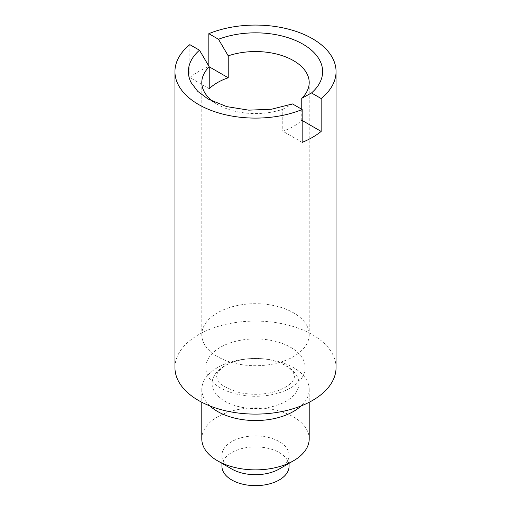 <?xml version="1.0" encoding="UTF-8"?>
<svg xmlns="http://www.w3.org/2000/svg" width="511" height="511" viewBox="0 0 511 511"><rect width="100%" height="100%" fill="white"/><g stroke="black" fill="none" stroke-linecap="round" stroke-linejoin="round"><path stroke-width="0.38" stroke-dasharray="2.56 1.92" d="M307.034 325.98A53.706 31.005 0 0 0 247.861 304.013A53.706 31.005 0 0 0 201.794 334.711A53.706 31.005 0 0 0 203.966 343.437A53.706 31.005 0 0 0 263.139 365.403A53.706 31.005 0 0 0 309.206 334.711A53.706 31.005 0 0 0 307.034 325.98M208.827 66.117L209.235 66.807M209.235 88.735L189.837 77.538A80.559 46.514 180 0 1 198.536 71.591A80.559 46.514 180 0 1 208.827 66.571M189.837 44.649L189.837 77.538M301.765 109.265L301.765 120.232A53.706 31.005 180 0 1 282.775 131.193L282.775 109.265A53.706 31.005 180 0 1 217.52 104.48A53.706 31.005 180 0 1 213.304 101.74M174.941 367.601A80.559 46.514 180 0 1 244.041 321.56A80.559 46.514 180 0 1 332.802 354.506A80.559 46.514 180 0 1 336.059 367.601M282.775 109.265L292.516 103.931M302.173 142.39L282.775 131.193M302.173 120.468L301.765 120.232M209.964 405.97A53.706 31.005 180 0 1 203.966 398.254A53.706 31.005 180 0 1 201.794 389.523A53.706 31.005 180 0 1 246.315 358.971A53.706 31.005 180 0 1 264.685 358.971A53.706 31.005 180 0 1 307.034 380.797A53.706 31.005 180 0 1 309.206 389.523A53.706 31.005 180 0 1 301.036 405.97M201.794 438.86A53.706 31.005 180 0 1 247.861 408.168A53.706 31.005 180 0 1 307.034 430.128A53.706 31.005 180 0 1 309.206 438.86M279.236 469.009A33.566 19.38 0 0 0 289.066 455.301A33.566 19.38 0 0 0 287.712 449.846A33.566 19.38 0 0 0 250.729 436.119A33.566 19.38 0 0 0 221.934 455.301A33.566 19.38 0 0 0 223.288 460.762A33.566 19.38 0 0 0 231.764 469.009M221.934 466.268A33.566 19.38 180 0 1 250.729 447.087A33.566 19.38 180 0 1 287.712 460.813A33.566 19.38 180 0 1 289.066 466.268M207.83 375.674A49.682 28.68 180 0 1 241.511 340.077A49.682 28.68 180 0 1 303.17 359.52A49.682 28.68 180 0 1 269.489 395.118A49.682 28.68 180 0 1 207.83 375.674M213.841 390.551A43.416 25.065 180 0 1 248.078 358.799A43.416 25.065 180 0 1 262.922 358.799A43.416 25.065 180 0 1 297.159 376.435A43.416 25.065 180 0 1 267.726 407.548A43.416 25.065 180 0 1 213.841 390.551M201.794 82.558L201.794 334.711M309.206 82.558L309.206 334.711M217.52 104.48L208.028 99M246.315 358.971L248.078 358.799C237.302 360.095 229.011 362.829 223.198 367.013L218.912 370.897C217.699 372.021 216.913 373.841 216.562 376.371L217.405 379.577C218.184 383.582 225.262 387.836 238.637 392.339C252.415 395.412 265.541 394.85 278.022 390.647C287.489 387.031 290.465 383.735 292.03 381.909C293.608 380.018 294.413 378.172 294.438 376.371L293.595 373.158C292.196 368.699 279.766 360.114 262.922 358.799L264.685 358.971M201.794 389.523L201.794 402.266M309.206 389.523L309.206 402.266M221.934 455.301L221.934 463.33M289.066 455.301L289.066 463.33"/><path stroke-width="0.77" d="M213.304 101.74A53.706 31.005 180 0 1 203.966 91.284A53.706 31.005 180 0 1 201.794 82.558A53.706 31.005 180 0 1 209.235 66.807L209.235 88.735A53.706 31.005 180 0 1 228.225 77.774L228.225 55.846A53.706 31.005 180 0 1 307.034 73.827A53.706 31.005 180 0 1 309.206 82.558A53.706 31.005 180 0 1 301.765 98.304L301.765 109.265M228.225 55.846L218.484 39.258L208.827 33.681L208.827 66.117M228.225 77.774L209.235 66.807L199.494 50.219L189.837 44.649A80.559 46.514 180 0 0 174.941 71.591L174.941 367.601A80.559 46.514 180 0 0 178.198 380.695A80.559 46.514 180 0 0 266.959 413.635A80.559 46.514 180 0 0 336.059 367.601L336.059 71.591A80.559 46.514 180 0 1 321.163 98.54L311.506 92.964A67.133 38.759 180 0 0 319.918 60.681A67.133 38.759 0 0 0 218.484 39.258M199.494 50.219A67.133 38.759 0 0 0 191.082 82.507L197.757 91.367L208.028 99L226.718 106.614L248.755 110.159L271.565 109.226L292.516 103.931L302.173 109.501A80.559 46.514 180 0 1 178.198 84.685A80.559 46.514 180 0 1 174.941 71.591M208.827 33.681A80.559 46.514 180 0 1 332.802 58.497A80.559 46.514 180 0 1 336.059 71.591M302.173 109.501L302.173 142.39A80.559 46.514 180 0 0 312.464 137.37A80.559 46.514 180 0 0 321.163 131.429L302.173 120.468M301.765 98.304L311.506 92.964M321.163 98.54L321.163 131.429M301.036 405.97A53.706 31.005 180 0 1 209.964 405.97M309.206 402.266L309.206 438.86A53.706 31.005 180 0 1 293.48 460.788A53.706 31.005 180 0 1 217.52 460.788A53.706 31.005 180 0 1 203.966 447.591A53.706 31.005 180 0 1 201.794 438.86L201.794 402.266M217.52 460.788L231.764 469.009A33.566 19.38 0 0 0 279.236 469.009L293.48 460.788M289.066 463.33L289.066 466.268A33.566 19.38 180 0 1 260.271 485.45A33.566 19.38 180 0 1 223.288 471.723A33.566 19.38 180 0 1 221.934 466.268L221.934 463.33"/></g></svg>
